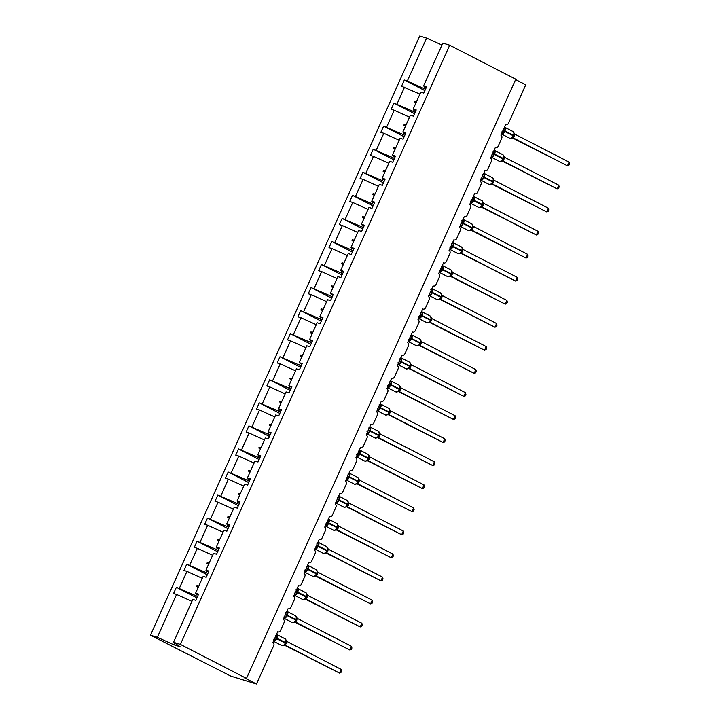 <?xml version="1.0" encoding="UTF-8"?>
<svg xmlns="http://www.w3.org/2000/svg" width="720" height="720" viewBox="0 0 720 720"><rect width="100%" height="100%" fill="white"/><g stroke="black" fill="none" stroke-linecap="round" stroke-linejoin="round"><path stroke-width="1.08" d="M425.493 89.289L407.349 80.973L426.609 38.106L419.742 36L150.453 635.193L230.805 676.107L256.464 684L244.341 677.754L246.483 678.42L515.772 79.218L449.685 45.207L442.818 43.092L423.558 85.959L426.573 86.886L423.783 93.096L420.768 92.169L413.199 109.017L416.214 109.944L413.424 116.145L410.409 115.218L402.831 132.075L405.846 133.002L403.056 139.203L400.041 138.276L392.472 155.133L395.487 156.06L392.697 162.261L389.682 161.334L382.113 178.182L385.128 179.109L382.338 185.319L379.323 184.392L371.745 201.24L374.76 202.167L371.97 208.377L368.955 207.45L361.386 224.298L364.401 225.225L361.611 231.435L358.596 230.508L351.018 247.356L354.042 248.283L351.252 254.493L348.228 253.566L340.659 270.414L343.674 271.341L340.884 277.551L337.869 276.624L330.3 293.472L333.315 294.399L330.525 300.609L327.51 299.682L319.932 316.53L322.947 317.457L320.157 323.667L317.142 322.74L309.573 339.588L312.588 340.515L309.798 346.725L306.783 345.798L299.214 362.646L302.229 363.573L299.439 369.783L296.424 368.856L288.846 385.704L291.861 386.631L289.071 392.841L286.056 391.914L278.487 408.762L281.502 409.689L278.712 415.89L275.697 414.963L268.119 431.82L271.143 432.747L268.353 438.948L265.329 438.021L257.76 454.878L260.775 455.805L257.985 462.006L254.97 461.079L247.401 477.927L250.416 478.854L247.626 485.064L244.611 484.137L237.033 500.985L240.048 501.912L237.258 508.122L234.243 507.195L226.674 524.043L229.689 524.97L226.899 531.18L223.884 530.253L216.315 547.101L219.33 548.028L216.54 554.238L213.525 553.311L205.947 570.159L208.962 571.086L206.172 577.296L203.157 576.369L195.588 593.217L198.603 594.144L195.813 600.354L192.798 599.427L173.529 642.285L180.396 644.4L449.685 45.207M515.61 79.578L525.753 84.807L508.491 123.237A2.439 2.034 -72.9 0 1 505.674 124.515L500.886 135.153A2.439 2.034 107.1 0 1 501.714 138.312L498.123 146.295A2.439 2.034 -72.9 0 1 495.306 147.573L490.527 158.211A2.439 2.034 107.1 0 1 491.346 161.37L487.764 169.353A2.439 2.034 -72.9 0 1 484.947 170.631L480.168 181.269A2.439 2.034 107.1 0 1 480.987 184.428L477.396 192.402A2.439 2.034 -72.9 0 1 474.588 193.689L469.8 204.327A2.439 2.034 107.1 0 1 470.628 207.486L467.037 215.46A2.439 2.034 -72.9 0 1 464.22 216.747L459.441 227.385A2.439 2.034 107.1 0 1 460.26 230.535L456.678 238.518A2.439 2.034 -72.9 0 1 453.861 239.805L449.073 250.443A2.439 2.034 107.1 0 1 449.901 253.593L446.31 261.576A2.439 2.034 -72.9 0 1 443.493 262.863L438.714 273.501A2.439 2.034 107.1 0 1 439.533 276.651L435.951 284.634A2.439 2.034 -72.9 0 1 433.134 285.912L428.355 296.559A2.439 2.034 107.1 0 1 429.174 299.709L425.592 307.692A2.439 2.034 -72.9 0 1 422.775 308.97L417.987 319.617A2.439 2.034 107.1 0 1 418.815 322.767L415.224 330.75A2.439 2.034 -72.9 0 1 412.407 332.028L407.628 342.675A2.439 2.034 107.1 0 1 408.447 345.825L404.865 353.808A2.439 2.034 -72.9 0 1 402.048 355.086L397.269 365.733A2.439 2.034 107.1 0 1 398.088 368.883L394.497 376.866A2.439 2.034 -72.9 0 1 391.689 378.144L386.901 388.791A2.439 2.034 107.1 0 1 387.729 391.941L384.138 399.924A2.439 2.034 -72.9 0 1 381.321 401.202L376.542 411.849A2.439 2.034 107.1 0 1 377.361 414.999L373.779 422.982A2.439 2.034 -72.9 0 1 370.962 424.26L366.174 434.898A2.439 2.034 107.1 0 1 367.002 438.057L363.411 446.04A2.439 2.034 -72.9 0 1 360.594 447.318L355.815 457.956A2.439 2.034 107.1 0 1 356.634 461.115L353.052 469.098A2.439 2.034 -72.9 0 1 350.235 470.376L345.456 481.014A2.439 2.034 107.1 0 1 346.275 484.173L342.693 492.147A2.439 2.034 -72.9 0 1 339.876 493.434L335.088 504.072A2.439 2.034 107.1 0 1 335.916 507.231L332.325 515.205A2.439 2.034 -72.9 0 1 329.508 516.492L324.729 527.13A2.439 2.034 107.1 0 1 325.548 530.289L321.966 538.263A2.439 2.034 -72.9 0 1 319.149 539.55L314.37 550.188A2.439 2.034 107.1 0 1 315.189 553.338L311.598 561.321A2.439 2.034 -72.9 0 1 308.79 562.608L304.002 573.246A2.439 2.034 107.1 0 1 304.83 576.396L301.239 584.379A2.439 2.034 -72.9 0 1 298.422 585.657L293.643 596.304A2.439 2.034 107.1 0 1 294.462 599.454L290.88 607.437A2.439 2.034 -72.9 0 1 288.063 608.715L283.275 619.362A2.439 2.034 107.1 0 1 284.103 622.512L280.512 630.495A2.439 2.034 -72.9 0 1 277.695 631.773L272.916 642.42A2.439 2.034 107.1 0 1 273.735 645.57L256.464 684M197.523 596.547L195.831 595.683L196.632 593.919M196.92 597.888L176.364 587.304L195.831 595.683M198.225 594.99L195.588 593.217M207.882 573.489L206.199 572.625L206.991 570.861M207.279 574.83L186.723 564.246L206.199 572.625M208.584 571.932L205.947 570.159M218.25 550.44L216.558 549.567L217.35 547.803M217.647 551.772L197.082 541.197L216.558 549.567M218.952 548.874L216.315 547.101M228.609 527.382L226.926 526.509L227.718 524.745M228.006 528.714L207.45 518.139L226.926 526.509M229.311 525.816L226.674 524.043M238.968 504.324L237.285 503.451L238.077 501.687M238.365 505.665L217.809 495.081L237.285 503.451M239.67 502.758L237.033 500.985M249.336 481.266L247.644 480.393L248.436 478.629M248.733 482.607L228.168 472.023L247.644 480.393M250.038 479.7L247.401 477.927M259.695 458.208L258.012 457.335L258.804 455.571M259.092 459.549L238.536 448.965L258.012 457.335M260.397 456.642L257.76 454.878M270.054 435.15L268.371 434.286L269.163 432.513M269.46 436.491L248.895 425.907L268.371 434.286M270.765 433.584L268.119 431.82M280.422 412.092L278.73 411.228L279.531 409.455M279.819 413.433L259.263 402.849L278.73 411.228M281.124 410.526L278.487 408.762M290.781 389.034L289.098 388.17L289.89 386.397M290.178 390.375L269.622 379.791L289.098 388.17M291.483 387.468L288.846 385.704M301.149 365.976L299.457 365.112L300.249 363.339M300.546 367.317L279.981 356.733L299.457 365.112M301.851 364.41L299.214 362.646M311.508 342.918L309.825 342.054L310.617 340.29M310.905 344.259L290.349 333.675L309.825 342.054M312.21 341.352L309.573 339.588M321.867 319.86L320.184 318.996L320.976 317.232M321.264 321.201L300.708 310.617L320.184 318.996M322.569 318.303L319.932 316.53M332.235 296.802L330.543 295.938L331.335 294.174M331.632 298.143L311.067 287.559L330.543 295.938M332.937 295.245L330.3 293.472M342.594 273.744L340.911 272.88L341.703 271.116M341.991 275.085L321.435 264.501L340.911 272.88M343.296 272.187L340.659 270.414M352.953 250.695L351.27 249.822L352.062 248.058M352.359 252.027L331.794 241.452L351.27 249.822M353.664 249.129L351.018 247.356M363.321 227.637L361.629 226.764L362.43 225M362.718 228.969L342.162 218.394L361.629 226.764M364.023 226.071L361.386 224.298M373.68 204.579L371.997 203.706L372.789 201.942M373.077 205.92L352.521 195.336L371.997 203.706M374.382 203.013L371.745 201.24M384.048 181.521L382.356 180.648L383.148 178.884M383.445 182.862L362.88 172.278L382.356 180.648M384.75 179.955L382.113 178.182M394.407 158.463L392.724 157.59L393.516 155.826M393.804 159.804L373.248 149.22L392.724 157.59M395.109 156.897L392.472 155.133M404.766 135.405L403.083 134.532L403.875 132.768M404.163 136.746L383.607 126.162L403.083 134.532M405.468 133.839L402.831 132.075M415.134 112.347L413.442 111.483L414.234 109.71M414.531 113.688L393.966 103.104L413.442 111.483M415.836 110.781L413.199 109.017M407.349 80.973L404.334 80.046L401.544 86.256L419.886 94.122M424.89 90.63L404.334 80.046M426.195 87.723L423.558 85.959M150.453 635.193L157.32 637.308L176.589 594.441L173.574 593.514L176.364 587.304M176.589 594.441L191.916 601.38M179.379 588.231L186.948 571.383L183.933 570.456L186.723 564.246M186.948 571.383L202.284 578.322M189.738 565.173L197.307 548.325L194.292 547.398L197.082 541.197M197.307 548.325L212.643 555.264M200.097 542.124L207.675 525.267L204.66 524.34L207.45 518.139M207.675 525.267L223.002 532.206M210.465 519.066L218.034 502.209L215.019 501.282L217.809 495.081M218.034 502.209L233.37 509.148M220.824 496.008L228.393 479.16L225.378 478.233L228.168 472.023M228.393 479.16L243.729 486.09M231.183 472.95L238.761 456.102L235.746 455.175L238.536 448.965M238.761 456.102L254.088 463.041M241.551 449.892L249.12 433.044L246.105 432.117L248.895 425.907M249.12 433.044L264.456 439.983M251.91 426.834L259.488 409.986L256.473 409.059L259.263 402.849M259.488 409.986L274.815 416.925M262.278 403.776L269.847 386.928L266.832 386.001L269.622 379.791M269.847 386.928L285.183 393.867M272.637 380.718L280.206 363.87L277.191 362.943L279.981 356.733M280.206 363.87L295.542 370.809M282.996 357.66L290.574 340.812L287.559 339.885L290.349 333.675M290.574 340.812L305.901 347.751M293.364 334.602L300.933 317.754L297.918 316.827L300.708 310.617M300.933 317.754L316.269 324.693M303.723 311.544L311.292 294.696L308.277 293.769L311.067 287.559M311.292 294.696L326.628 301.635M314.082 288.486L321.66 271.638L318.645 270.711L321.435 264.501M321.66 271.638L336.987 278.577M324.45 265.428L332.019 248.58L329.004 247.653L331.794 241.452M332.019 248.58L347.355 255.519M334.809 242.379L342.387 225.522L339.372 224.595L342.162 218.394M342.387 225.522L357.714 232.461M345.177 219.321L352.746 202.464L349.731 201.537L352.521 195.336M352.746 202.464L368.082 209.403M355.536 196.263L363.105 179.406L360.09 178.479L362.88 172.278M363.105 179.406L378.441 186.345M365.895 173.205L373.473 156.357L370.458 155.43L373.248 149.22M373.473 156.357L388.8 163.296M376.263 150.147L383.832 133.299L380.817 132.372L383.607 126.162M383.832 133.299L399.168 140.238M386.622 127.089L394.191 110.241L391.176 109.314L393.966 103.104M394.191 110.241L409.527 117.18M396.981 104.031L404.559 87.183M198.81 586.053L196.938 585.603L196.605 586.341L198.18 587.439M209.169 562.995L207.297 562.545L206.964 563.283L208.548 564.39M219.528 539.937L217.665 539.487L217.332 540.225L218.907 541.332M229.896 516.879L228.024 516.429L227.691 517.167L229.266 518.274M240.255 493.821L238.383 493.371L238.05 494.109L239.634 495.216M250.614 470.763L248.751 470.313L248.418 471.051L249.993 472.158M260.982 447.705L259.11 447.255L258.777 447.993L260.352 449.1M271.341 424.656L269.478 424.197L269.145 424.935L270.72 426.042M281.709 401.598L279.837 401.139L279.504 401.877L281.079 402.984M292.068 378.54L290.196 378.081L289.863 378.819L291.447 379.926M302.427 355.482L300.564 355.023L300.231 355.761L301.806 356.868M312.795 332.424L310.923 331.965L310.59 332.703L312.165 333.81M323.154 309.366L321.282 308.907L320.949 309.654L322.533 310.752M333.513 286.308L331.65 285.858L331.317 286.596L332.892 287.694M343.881 263.25L342.009 262.8L341.676 263.538L343.251 264.636M354.24 240.192L352.377 239.742L352.044 240.48L353.619 241.587M364.608 217.134L362.736 216.684L362.403 217.422L363.978 218.529M374.967 194.076L373.095 193.626L372.762 194.364L374.346 195.471M385.326 171.018L383.463 170.568L383.13 171.306L384.705 172.413M395.694 147.96L393.822 147.51L393.489 148.248L395.064 149.355M406.053 124.911L404.181 124.452L403.848 125.19L405.432 126.297M416.412 101.853L414.549 101.394L414.216 102.132L415.791 103.239M423.81 88.425L424.602 86.652M426.609 38.106L441.945 45.045M157.32 637.308L173.781 644.751L180.108 646.704L173.529 642.285M180.396 644.4L246.483 678.42M173.781 644.751L174.573 642.987M415.899 103.005L414.216 102.132M416.232 102.258L414.549 101.394M405.54 126.054L403.848 125.19M405.873 125.316L404.181 124.452M395.172 149.112L393.489 148.248M395.505 148.374L393.822 147.51M384.813 172.17L383.13 171.306M385.146 171.432L383.463 170.568M374.445 195.228L372.762 194.364M374.778 194.49L373.095 193.626M364.086 218.286L362.403 217.422M364.419 217.548L362.736 216.684M353.727 241.344L352.044 240.48M354.06 240.606L352.377 239.742M343.359 264.402L341.676 263.538M343.692 263.664L342.009 262.8M333 287.46L331.317 286.596M333.333 286.722L331.65 285.858M322.641 310.518L320.949 309.654M322.974 309.78L321.282 308.907M312.273 333.576L310.59 332.703M312.606 332.838L310.923 331.965M301.914 356.634L300.231 355.761M302.247 355.896L300.564 355.023M291.546 379.692L289.863 378.819M291.879 378.954L290.196 378.081M281.187 402.75L279.504 401.877M281.52 402.003L279.837 401.139M270.828 425.799L269.145 424.935M271.161 425.061L269.478 424.197M260.46 448.857L258.777 447.993M260.793 448.119L259.11 447.255M250.101 471.915L248.418 471.051M250.434 471.177L248.751 470.313M239.742 494.973L238.05 494.109M240.075 494.235L238.383 493.371M229.374 518.031L227.691 517.167M229.707 517.293L228.024 516.429M219.015 541.089L217.332 540.225M219.348 540.351L217.665 539.487M208.647 564.147L206.964 563.283M208.98 563.409L207.297 562.545M198.288 587.205L196.605 586.341M198.621 586.467L196.938 585.603M503.982 128.268A1.791 1.134 110.4 0 0 504.54 127.881L505.323 128.565L503.181 133.326L502.11 133.281A1.791 1.134 110.4 0 0 502.065 132.543M511.623 138.177L512.955 137.016L513.459 135.306A3.492 1.899 -62.8 0 0 513.225 131.634A3.492 1.899 -62.8 0 0 513.054 131.562M569.106 162.108L569.547 163.836L568.881 165.312L567.45 165.807L569.106 162.108L514.989 134.253L513.324 137.952L567.45 165.807L512.316 137.871M512.892 137.826L512.883 137.826A1.791 1.719 97.9 0 1 513.369 137.97L512.739 137.817M514.179 134.172L513.225 131.634L504.738 127.269A3.492 1.899 117.2 0 1 504.972 130.941L504.774 131.382A3.492 1.899 117.2 0 1 501.507 133.992A3.492 1.899 117.2 0 1 501.426 133.965L509.823 138.294A3.492 1.899 -62.8 0 0 509.994 138.366A3.492 1.899 -62.8 0 0 513.261 135.756L514.179 134.172M503.181 133.326L501.705 131.967M503.37 128.268L505.323 128.565M511.902 137.817L513.324 137.952M514.053 133.056L514.989 134.253M493.623 151.326A1.791 1.134 110.4 0 0 494.181 150.939L494.964 151.623L492.822 156.384L491.751 156.339A1.791 1.134 110.4 0 0 491.697 155.601M501.255 161.235L503.208 159.012L503.874 159.471L503.019 161.037L502.38 160.875M503.019 161.037L557.082 188.865L501.957 160.929M558.747 185.166L559.179 186.894L558.513 188.37L557.082 188.865L558.747 185.166L504.621 157.311L503.874 159.471M503.208 159.003L503.685 155.826L503.964 156.501L502.857 154.692A3.492 1.899 -62.8 0 0 502.686 154.62M492.822 156.384L491.346 155.025M493.011 151.326L494.964 151.623M501.543 160.875L502.965 161.01M503.685 156.114L504.621 157.311M483.264 174.384A1.791 1.134 110.4 0 0 483.813 173.997L484.596 174.681L482.454 179.442L481.392 179.397A1.791 1.134 110.4 0 0 481.338 178.659M490.896 184.293L492.228 183.132L492.732 181.422A3.492 1.899 -62.8 0 0 492.498 177.75A3.492 1.899 -62.8 0 0 492.327 177.678M548.379 208.224L548.82 209.952L548.154 211.428L546.723 211.923L548.379 208.224L494.262 180.369L492.597 184.059L546.723 211.923L491.598 183.987M492.084 183.933A1.791 1.719 97.9 0 1 492.165 183.942L492.165 183.942A1.791 1.719 97.9 0 1 492.651 184.086L492.012 183.933M492.246 183.105L493.452 180.288L493.326 178.884L493.605 179.559L492.498 177.75L484.011 173.385A3.492 1.899 117.2 0 1 484.245 177.057L484.047 177.498A3.492 1.899 117.2 0 1 480.78 180.108A3.492 1.899 117.2 0 1 480.699 180.081L489.096 184.41A3.492 1.899 -62.8 0 0 489.267 184.482A3.492 1.899 -62.8 0 0 492.534 181.863L493.515 182.529M482.454 179.442L480.987 178.083M482.643 174.384L484.596 174.681M491.184 183.933L492.597 184.059M493.326 179.172L494.262 180.369M472.896 197.442A1.791 1.134 110.4 0 0 473.454 197.055L474.237 197.73L472.095 202.5L471.024 202.455A1.791 1.134 110.4 0 0 470.979 201.717M480.528 207.351L481.869 206.181L482.373 204.48A3.492 1.899 -62.8 0 0 482.13 200.808A3.492 1.899 -62.8 0 0 481.959 200.736M538.02 231.282L538.452 233.01L537.795 234.486L536.364 234.981L538.02 231.282L483.903 203.427L482.238 207.117L536.364 234.981L481.23 207.045M482.292 207.144L481.653 206.991M482.688 204.687L483.237 202.617L482.13 200.808L473.643 196.443A3.492 1.899 117.2 0 1 473.886 200.115L473.688 200.556A3.492 1.899 117.2 0 1 470.421 203.166A3.492 1.899 117.2 0 1 470.34 203.139L478.737 207.468A3.492 1.899 -62.8 0 0 478.908 207.54A3.492 1.899 -62.8 0 0 482.175 204.921L483.345 205.146M472.095 202.5L470.619 201.141M472.284 197.442L474.237 197.73M480.816 206.991L482.238 207.117M482.958 202.23L483.903 203.427M462.537 220.5A1.791 1.134 110.4 0 0 463.095 220.113L463.878 220.788L461.736 225.558L460.665 225.513A1.791 1.134 110.4 0 0 460.611 224.775M470.169 230.4L472.113 228.186L472.788 228.645L471.933 230.202L471.294 230.049M471.447 230.058L471.438 230.058A1.791 1.719 97.9 0 1 471.924 230.202L525.996 258.039L470.871 230.103M527.661 254.34L528.093 256.068L527.427 257.544L525.996 258.039L527.661 254.34L473.535 226.476L472.788 228.645M471.357 230.049A1.791 1.719 97.9 0 1 471.438 230.058L468.369 230.526A3.492 1.899 -62.8 0 0 468.549 230.598A3.492 1.899 -62.8 0 0 471.816 227.979L472.725 226.404L472.599 225L472.878 225.666L471.771 223.866A3.492 1.899 -62.8 0 0 471.6 223.794M461.736 225.558L460.26 224.199M461.916 220.5L463.878 220.788M470.457 230.049L471.879 230.175M472.599 225.279L473.535 226.476M452.178 243.549A1.791 1.134 110.4 0 0 452.727 243.162L453.51 243.846L451.368 248.616L450.306 248.571A1.791 1.134 110.4 0 0 450.252 247.833M459.81 253.458L461.142 252.306L461.646 250.596A3.492 1.899 -62.8 0 0 461.412 246.924A3.492 1.899 -62.8 0 0 461.241 246.852M517.293 277.398L517.734 279.117L517.068 280.593L515.637 281.097L517.293 277.398L463.176 249.534L461.511 253.233L515.637 281.097L460.503 253.161M460.998 253.107A1.791 1.719 97.9 0 1 461.079 253.116L461.079 253.116A1.791 1.719 97.9 0 1 461.556 253.26L460.926 253.107M461.16 252.279L462.366 249.462L462.231 248.058L462.51 248.724L461.412 246.924L452.925 242.55A3.492 1.899 117.2 0 1 453.159 246.231L452.961 246.672A3.492 1.899 117.2 0 1 449.694 249.282A3.492 1.899 117.2 0 1 449.613 249.255L458.01 253.584A3.492 1.899 -62.8 0 0 458.181 253.647A3.492 1.899 -62.8 0 0 461.448 251.037L462.429 251.703M451.368 248.616L449.892 247.257M451.557 243.558L453.51 243.846M460.098 253.107L461.511 253.233M462.24 248.337L463.176 249.534M441.81 266.607A1.791 1.134 110.4 0 0 442.368 266.22L443.151 266.904L441.009 271.674L439.938 271.629A1.791 1.134 110.4 0 0 439.884 270.891M449.442 276.516L450.783 275.355L451.287 273.654A3.492 1.899 -62.8 0 0 451.044 269.982A3.492 1.899 -62.8 0 0 450.873 269.91M506.934 300.456L507.366 302.175L506.709 303.651L505.269 304.146L506.934 300.456L452.817 272.592L451.152 276.291L505.269 304.146L450.144 276.219M450.639 276.165A1.791 1.719 97.9 0 1 450.711 276.174L450.711 276.174A1.791 1.719 97.9 0 1 451.197 276.318L450.567 276.165M451.998 272.52L451.044 269.982L442.557 265.608A3.492 1.899 117.2 0 1 442.8 269.28L442.602 269.73A3.492 1.899 117.2 0 1 439.335 272.34A3.492 1.899 117.2 0 1 439.254 272.313L447.651 276.642A3.492 1.899 -62.8 0 0 447.822 276.705A3.492 1.899 -62.8 0 0 451.089 274.095L450.792 275.337M441.009 271.674L439.533 270.315M441.198 266.616L443.151 266.904M449.73 276.165L451.152 276.291M451.872 271.395L452.817 272.592M431.451 289.665A1.791 1.134 110.4 0 0 432.009 289.278L432.783 289.962L430.641 294.732L429.579 294.687A1.791 1.134 110.4 0 0 429.525 293.949M439.083 299.574L440.415 298.422L440.928 296.712A3.492 1.899 -62.8 0 0 440.685 293.04A3.492 1.899 -62.8 0 0 440.514 292.968M496.575 323.514L497.007 325.233L496.341 326.709L494.91 327.204L496.575 323.514L442.449 295.65L440.793 299.349L494.91 327.204L439.785 299.277M440.847 299.376L440.199 299.223M441.639 295.578L440.685 293.04L432.198 288.666A3.492 1.899 117.2 0 1 432.441 292.338L432.234 292.788A3.492 1.899 117.2 0 1 428.967 295.398A3.492 1.899 117.2 0 1 428.886 295.371L437.283 299.7A3.492 1.899 -62.8 0 0 437.454 299.763A3.492 1.899 -62.8 0 0 440.721 297.153L441.639 295.569M430.641 294.732L429.174 293.373M430.83 289.674L432.783 289.962M439.371 299.223L440.793 299.349M441.513 294.453L442.449 295.65M421.083 312.723A1.791 1.134 110.4 0 0 421.641 312.336L422.424 313.02L420.282 317.79L419.211 317.745A1.791 1.134 110.4 0 0 419.166 317.007M428.724 322.632L430.056 321.471L430.56 319.77A3.492 1.899 -62.8 0 0 430.326 316.098A3.492 1.899 -62.8 0 0 430.155 316.026M486.207 346.572L486.648 348.291L485.982 349.767L484.551 350.262L486.207 346.572L432.09 318.708L430.425 322.407L484.551 350.262L429.417 322.326M429.912 322.281A1.791 1.719 97.9 0 1 429.984 322.29L429.984 322.29A1.791 1.719 97.9 0 1 430.47 322.434L429.84 322.281M431.28 318.636L430.326 316.098L421.839 311.724A3.492 1.899 117.2 0 1 422.073 315.396L421.875 315.846A3.492 1.899 117.2 0 1 418.608 318.456A3.492 1.899 117.2 0 1 418.527 318.429L426.924 322.758A3.492 1.899 -62.8 0 0 427.095 322.821A3.492 1.899 -62.8 0 0 430.362 320.211L431.28 318.627M420.282 317.79L418.806 316.422M420.471 312.732L422.424 313.02M429.003 322.281L430.425 322.407M431.154 317.511L432.09 318.708M410.724 335.781A1.791 1.134 110.4 0 0 411.282 335.394L412.065 336.078L409.923 340.848L408.852 340.794A1.791 1.134 110.4 0 0 408.798 340.065M418.356 345.69L420.309 343.476L420.975 343.926L420.12 345.492L419.481 345.339M419.544 345.339A1.791 1.719 97.9 0 1 419.625 345.348L419.625 345.348A1.791 1.719 97.9 0 1 420.111 345.492L474.183 373.32L419.058 345.384M475.848 369.63L476.28 371.349L475.614 372.825L474.183 373.32L475.848 369.63L421.722 341.766L420.975 343.926M420.309 343.458L420.786 340.29L421.065 340.956L419.958 339.156A3.492 1.899 -62.8 0 0 419.787 339.084M409.923 340.848L408.447 339.48M410.112 335.79L412.065 336.078M418.644 345.339L420.066 345.465M420.786 340.569L421.722 341.766M400.365 358.839A1.791 1.134 110.4 0 0 400.914 358.452L401.697 359.136L399.555 363.906L398.493 363.852A1.791 1.134 110.4 0 0 398.439 363.123M407.997 368.748L409.329 367.596L409.833 365.886A3.492 1.899 -62.8 0 0 409.599 362.205A3.492 1.899 -62.8 0 0 409.428 362.142M465.48 392.688L465.921 394.407L465.255 395.883L463.824 396.378L465.48 392.688L411.363 364.824L409.698 368.523L463.824 396.378L408.699 368.442M409.185 368.397A1.791 1.719 97.9 0 1 409.266 368.406L409.266 368.406A1.791 1.719 97.9 0 1 409.752 368.55L409.113 368.388M410.553 364.752L409.599 362.205L401.112 357.84A3.492 1.899 117.2 0 1 401.346 361.512L401.148 361.953A3.492 1.899 117.2 0 1 397.881 364.572A3.492 1.899 117.2 0 1 397.8 364.536L406.197 368.865A3.492 1.899 -62.8 0 0 406.368 368.937A3.492 1.899 -62.8 0 0 409.635 366.327L410.553 364.743M399.555 363.906L398.088 362.538M399.744 358.848L401.697 359.136M408.285 368.397L409.698 368.523M410.427 363.627L411.363 364.824M389.997 381.897A1.791 1.134 110.4 0 0 390.555 381.51L391.338 382.194L389.196 386.964L388.125 386.91A1.791 1.134 110.4 0 0 388.08 386.181M397.629 391.806L398.97 390.645L399.474 388.944A3.492 1.899 -62.8 0 0 399.24 385.263A3.492 1.899 -62.8 0 0 399.06 385.2M455.121 415.746L455.553 417.465L454.896 418.941L453.465 419.436L455.121 415.746L401.004 387.882L399.339 391.581L453.465 419.436L398.331 391.5M398.907 391.464L398.898 391.455A1.791 1.719 97.9 0 1 399.384 391.608L398.754 391.446M400.194 387.801L399.24 385.263L390.744 380.898A3.492 1.899 117.2 0 1 390.987 384.57L390.789 385.011A3.492 1.899 117.2 0 1 387.522 387.63A3.492 1.899 117.2 0 1 387.441 387.594L395.838 391.923A3.492 1.899 -62.8 0 0 396.009 391.995A3.492 1.899 -62.8 0 0 399.276 389.385L400.194 387.801M389.196 386.964L387.72 385.596M389.385 381.897L391.338 382.194M397.917 391.455L399.339 391.581M400.059 386.685L401.004 387.882M379.638 404.955A1.791 1.134 110.4 0 0 380.196 404.568L380.979 405.252L378.837 410.022L377.766 409.968A1.791 1.134 110.4 0 0 377.712 409.23M387.27 414.864L388.602 413.712L389.115 411.993A3.492 1.899 -62.8 0 0 388.872 408.321A3.492 1.899 -62.8 0 0 388.701 408.258M444.762 438.795L445.194 440.523L444.528 441.999L443.097 442.494L444.762 438.795L390.636 410.94L388.98 414.639L443.097 442.494L387.972 414.558M388.548 414.522L388.539 414.513A1.791 1.719 97.9 0 1 389.025 414.666L388.395 414.504M388.602 413.712L389.826 410.859L389.7 409.464L389.979 410.13L388.872 408.321L380.385 403.956A3.492 1.899 117.2 0 1 380.628 407.628L380.43 408.069A3.492 1.899 117.2 0 1 377.154 410.688A3.492 1.899 117.2 0 1 377.073 410.652L385.47 414.981A3.492 1.899 -62.8 0 0 385.65 415.053A3.492 1.899 -62.8 0 0 388.917 412.443L389.889 413.1M378.837 410.022L377.361 408.654M379.017 404.955L380.979 405.252M387.558 414.513L388.98 414.639M389.7 409.743L390.636 410.94M369.279 428.013A1.791 1.134 110.4 0 0 369.828 427.626L370.611 428.31L368.469 433.071L367.407 433.026A1.791 1.134 110.4 0 0 367.353 432.288M376.911 437.922L378.243 436.761L378.747 435.051A3.492 1.899 -62.8 0 0 378.513 431.379A3.492 1.899 -62.8 0 0 378.342 431.307M434.394 461.853L434.835 463.581L434.169 465.057L432.738 465.552L434.394 461.853L380.277 433.998L378.612 437.697L432.738 465.552L377.604 437.616M378.099 437.562A1.791 1.719 97.9 0 1 378.18 437.571L378.18 437.571A1.791 1.719 97.9 0 1 378.657 437.715L378.027 437.562M379.467 433.917L378.513 431.379L370.026 427.014A3.492 1.899 117.2 0 1 370.26 430.686L370.062 431.127A3.492 1.899 117.2 0 1 366.795 433.737A3.492 1.899 117.2 0 1 366.714 433.71L375.111 438.039A3.492 1.899 -62.8 0 0 375.282 438.111A3.492 1.899 -62.8 0 0 378.549 435.501L379.467 433.917M368.469 433.071L366.993 431.712M368.658 428.013L370.611 428.31M377.199 437.562L378.612 437.697M379.341 432.801L380.277 433.998M358.911 451.071A1.791 1.134 110.4 0 0 359.469 450.684L360.252 451.368L358.11 456.129L357.039 456.084A1.791 1.134 110.4 0 0 356.985 455.346M366.543 460.98L367.884 459.819L368.388 458.109A3.492 1.899 -62.8 0 0 368.145 454.437A3.492 1.899 -62.8 0 0 367.974 454.365M424.035 484.911L424.467 486.639L423.81 488.115L422.37 488.61L424.035 484.911L369.918 457.056L368.253 460.755L422.37 488.61L367.245 460.674M368.307 460.782L367.668 460.62M368.496 458.748L368.973 455.571L369.252 456.246L368.145 454.437L359.658 450.072A3.492 1.899 117.2 0 1 359.901 453.744L359.703 454.185A3.492 1.899 117.2 0 1 356.436 456.795A3.492 1.899 117.2 0 1 356.355 456.768M358.11 456.129L356.634 454.77M358.299 451.071L360.252 451.368M366.831 460.62L368.253 460.755M368.973 455.859L369.918 457.056M348.552 474.129A1.791 1.134 110.4 0 0 349.11 473.742L349.884 474.426L347.742 479.187L346.68 479.142A1.791 1.134 110.4 0 0 346.626 478.404M356.184 484.038L358.128 481.815L358.803 482.274L357.948 483.831L357.3 483.678M357.462 483.687L357.453 483.687A1.791 1.719 97.9 0 1 357.939 483.831L412.011 511.668L356.886 483.732M413.676 507.969L414.108 509.697L413.442 511.173L412.011 511.668L413.676 507.969L359.55 480.114L358.803 482.274M357.372 483.678A1.791 1.719 97.9 0 1 357.453 483.687L354.384 484.155A3.492 1.899 -62.8 0 0 354.555 484.227A3.492 1.899 -62.8 0 0 357.822 481.608L358.74 480.033L358.614 478.629L358.893 479.304L357.786 477.495A3.492 1.899 -62.8 0 0 357.615 477.423M347.742 479.187L346.275 477.828M347.931 474.129L349.884 474.426M356.472 483.678L357.894 483.813M358.614 478.917L359.55 480.114M338.184 497.187A1.791 1.134 110.4 0 0 338.742 496.8L339.525 497.484L337.383 502.245L336.312 502.2A1.791 1.134 110.4 0 0 336.267 501.462M345.825 507.096L347.157 505.926L347.661 504.225A3.492 1.899 -62.8 0 0 347.427 500.553A3.492 1.899 -62.8 0 0 347.256 500.481M403.308 531.027L403.749 532.755L403.083 534.231L401.652 534.726L403.308 531.027L349.191 503.172L347.526 506.862L401.652 534.726L346.518 506.79M347.013 506.736A1.791 1.719 97.9 0 1 347.085 506.745L347.085 506.745A1.791 1.719 97.9 0 1 347.571 506.889L346.941 506.736M348.381 503.091L347.427 500.553L338.94 496.188A3.492 1.899 117.2 0 1 339.174 499.86L338.976 500.301A3.492 1.899 117.2 0 1 335.709 502.911A3.492 1.899 117.2 0 1 335.628 502.884L344.025 507.213A3.492 1.899 -62.8 0 0 344.196 507.285A3.492 1.899 -62.8 0 0 347.463 504.666L348.381 503.091M337.383 502.245L335.907 500.886M337.572 497.187L339.525 497.484M346.104 506.736L347.526 506.862M348.255 501.975L349.191 503.172M327.825 520.245A1.791 1.134 110.4 0 0 328.383 519.858L329.166 520.533L327.024 525.303L325.953 525.258A1.791 1.134 110.4 0 0 325.899 524.52M335.457 530.154L336.798 528.984L337.302 527.283A3.492 1.899 -62.8 0 0 337.059 523.611A3.492 1.899 -62.8 0 0 336.888 523.539M392.949 554.085L393.381 555.813L392.715 557.289L391.284 557.784L392.949 554.085L338.832 526.23L337.167 529.92L391.284 557.784L336.159 529.848M336.645 529.794A1.791 1.719 97.9 0 1 336.726 529.803L336.726 529.803A1.791 1.719 97.9 0 1 337.212 529.947L336.582 529.794M338.013 526.149L337.059 523.611L328.572 519.237A3.492 1.899 117.2 0 1 328.815 522.918L328.617 523.359A3.492 1.899 117.2 0 1 325.35 525.969A3.492 1.899 117.2 0 1 325.26 525.942L333.666 530.271A3.492 1.899 -62.8 0 0 333.837 530.343A3.492 1.899 -62.8 0 0 337.104 527.724L338.013 526.149M327.024 525.303L325.548 523.944M327.213 520.245L329.166 520.533M335.745 529.794L337.167 529.92M337.887 525.024L338.832 526.23M317.466 543.294A1.791 1.134 110.4 0 0 318.015 542.907L318.798 543.591L316.656 548.361L315.594 548.316A1.791 1.134 110.4 0 0 315.54 547.578M325.098 553.203L326.43 552.051L326.934 550.341A3.492 1.899 -62.8 0 0 326.7 546.669A3.492 1.899 -62.8 0 0 326.529 546.597M382.581 577.143L383.022 578.862L382.356 580.347L380.925 580.842L382.581 577.143L328.464 549.279L326.799 552.978L380.925 580.842L325.8 552.906M326.862 553.005L326.214 552.852M327.654 549.207L326.7 546.669L318.213 542.295A3.492 1.899 117.2 0 1 318.447 545.976L318.249 546.417A3.492 1.899 117.2 0 1 314.982 549.027A3.492 1.899 117.2 0 1 314.901 549L323.298 553.329A3.492 1.899 -62.8 0 0 323.469 553.401A3.492 1.899 -62.8 0 0 326.736 550.782L327.654 549.207M316.656 548.361L315.189 547.002M316.845 543.303L318.798 543.591M325.386 552.852L326.799 552.978M327.528 548.082L328.464 549.279M307.098 566.352A1.791 1.134 110.4 0 0 307.656 565.965L308.439 566.649L306.297 571.419L305.226 571.374A1.791 1.134 110.4 0 0 305.181 570.636M314.73 576.261L316.683 574.047L317.349 574.506L316.494 576.063L315.855 575.91M315.927 575.91A1.791 1.719 97.9 0 1 315.999 575.919L315.999 575.919A1.791 1.719 97.9 0 1 316.485 576.063L370.566 603.891L315.432 575.964M372.222 600.201L372.654 601.92L371.997 603.396L370.566 603.891L372.222 600.201L318.105 572.337L317.349 574.506M316.692 574.029L317.16 570.861L317.439 571.527L316.341 569.727A3.492 1.899 -62.8 0 0 316.161 569.655M306.297 571.419L304.821 570.06M306.486 566.361L308.439 566.649M315.018 575.91L316.44 576.036M317.16 571.14L318.105 572.337M296.739 589.41A1.791 1.134 110.4 0 0 297.297 589.023L298.08 589.707L295.938 594.477L294.867 594.432A1.791 1.134 110.4 0 0 294.813 593.694M304.371 599.319L305.703 598.167L306.216 596.457A3.492 1.899 -62.8 0 0 305.973 592.785A3.492 1.899 -62.8 0 0 305.802 592.713M361.863 623.259L362.295 624.978L361.629 626.454L360.198 626.949L361.863 623.259L307.737 595.395L306.081 599.094L360.198 626.949L305.073 599.022M305.559 598.968A1.791 1.719 97.9 0 1 305.64 598.977L305.64 598.977A1.791 1.719 97.9 0 1 306.126 599.121L305.496 598.968M305.703 598.167L306.927 595.314L306.801 593.919L307.08 594.585L305.973 592.785L297.486 588.411A3.492 1.899 117.2 0 1 297.729 592.083L297.531 592.533A3.492 1.899 117.2 0 1 294.255 595.143A3.492 1.899 117.2 0 1 294.174 595.116L302.571 599.445A3.492 1.899 -62.8 0 0 302.751 599.508A3.492 1.899 -62.8 0 0 306.018 596.898L306.99 597.564M295.938 594.477L294.462 593.118M296.118 589.419L298.08 589.707M304.659 598.968L306.081 599.094M306.801 594.198L307.737 595.395M286.38 612.468A1.791 1.134 110.4 0 0 286.929 612.081L287.712 612.765L285.57 617.535L284.508 617.49A1.791 1.134 110.4 0 0 284.454 616.752M294.012 622.377L295.344 621.225L295.848 619.515A3.492 1.899 -62.8 0 0 295.614 615.843A3.492 1.899 -62.8 0 0 295.443 615.771M351.495 646.317L351.936 648.036L351.27 649.512L349.839 650.007L351.495 646.317L297.378 618.453L295.713 622.152L349.839 650.007L294.705 622.08M295.767 622.179L295.128 622.026M296.568 618.381L295.614 615.843L287.127 611.469A3.492 1.899 117.2 0 1 287.361 615.141L287.163 615.591A3.492 1.899 117.2 0 1 283.896 618.201A3.492 1.899 117.2 0 1 283.815 618.174L292.212 622.503A3.492 1.899 -62.8 0 0 292.383 622.566A3.492 1.899 -62.8 0 0 295.65 619.956L296.568 618.372M285.57 617.535L284.094 616.176M285.759 612.477L287.712 612.765M294.3 622.026L295.713 622.152M296.442 617.256L297.378 618.453M276.012 635.526A1.791 1.134 110.4 0 0 276.57 635.139L277.353 635.823L275.211 640.593L274.14 640.539A1.791 1.134 110.4 0 0 274.086 639.81M283.644 645.435L284.985 644.274L285.489 642.573A3.492 1.899 -62.8 0 0 285.246 638.901A3.492 1.899 -62.8 0 0 285.075 638.829M341.136 669.375L341.568 671.094L340.911 672.57L339.471 673.065L341.136 669.375L287.019 641.511L285.354 645.21L339.471 673.065L284.346 645.129M284.922 645.093L284.913 645.093A1.791 1.719 97.9 0 1 285.399 645.237L284.769 645.084M285.597 643.203L286.074 640.035L286.353 640.701L285.246 638.901L276.759 634.527A3.492 1.899 117.2 0 1 277.002 638.199L276.804 638.64A3.492 1.899 117.2 0 1 273.537 641.259A3.492 1.899 117.2 0 1 273.456 641.232L281.853 645.552A3.492 1.899 -62.8 0 0 282.024 645.624A3.492 1.899 -62.8 0 0 285.291 643.014L284.994 644.256M275.211 640.593L273.735 639.225M275.4 635.535L277.353 635.823M283.932 645.084L285.354 645.21M286.074 640.314L287.019 641.511M502.947 130.581L513.261 135.756L513.459 135.306L503.145 130.14M509.823 138.294L512.883 137.826A1.791 1.719 97.9 0 0 512.811 137.817M513.549 135.972L514.233 136.413M513.756 135.558L514.44 135.972M492.579 153.639L494.415 154.44A3.492 1.899 117.2 0 1 491.148 157.05A3.492 1.899 117.2 0 1 491.058 157.023M503.01 161.028A1.791 1.719 97.9 0 0 502.524 160.884L499.464 161.352A3.492 1.899 -62.8 0 0 499.635 161.424A3.492 1.899 -62.8 0 0 502.902 158.814L503.208 159.012M502.596 160.074L503.1 158.364A3.492 1.899 -62.8 0 0 502.857 154.692L494.37 150.327A3.492 1.899 117.2 0 1 494.613 153.999L494.415 154.44L502.902 158.814L503.1 158.364L492.786 153.198M503.397 158.616L504.072 159.03M482.22 176.697L492.534 181.863L492.732 181.422L482.418 176.256M493.029 181.665L493.713 182.088M471.861 199.755L482.175 204.921L482.373 204.48L472.059 199.314M482.283 207.144A1.791 1.719 97.9 0 0 481.797 207L481.797 207A1.791 1.719 97.9 0 0 481.725 206.991M482.463 205.146L483.147 205.587M461.493 222.813L463.329 223.614A3.492 1.899 117.2 0 1 460.053 226.224A3.492 1.899 117.2 0 1 459.972 226.197L468.369 230.526M471.501 229.239L472.113 228.186M472.122 228.186L472.014 227.538A3.492 1.899 -62.8 0 0 471.771 223.866L463.284 219.492A3.492 1.899 117.2 0 1 463.527 223.173L463.329 223.614L471.816 227.979L472.014 227.538L461.691 222.363M472.302 227.781L472.986 228.204M451.134 245.871L461.448 251.037L461.646 250.596L451.332 245.421M461.943 250.839L462.627 251.253M440.775 268.929L451.089 274.095L451.287 273.654L440.973 268.479M451.395 274.284L452.007 272.511M451.368 274.311L452.061 274.761M451.584 273.897L452.259 274.311M430.407 291.987L440.721 297.153L440.928 296.712L430.605 291.537M440.838 299.376A1.791 1.719 97.9 0 0 440.352 299.232L440.352 299.232A1.791 1.719 97.9 0 0 440.271 299.223M441.009 297.369L441.702 297.819M441.216 296.955L441.9 297.369M420.048 315.036L430.362 320.211L430.56 319.77L420.246 314.595M430.65 320.427L431.334 320.868M430.857 320.013L431.541 320.427M409.68 338.094L411.516 338.895A3.492 1.899 117.2 0 1 408.249 341.514A3.492 1.899 117.2 0 1 408.159 341.478M419.625 345.348L416.565 345.807A3.492 1.899 -62.8 0 0 416.736 345.879A3.492 1.899 -62.8 0 0 420.003 343.269L420.201 342.828A3.492 1.899 -62.8 0 0 419.958 339.156L411.471 334.782A3.492 1.899 117.2 0 1 411.714 338.454L411.516 338.895L420.003 343.269L420.201 342.828L409.887 337.653M420.498 343.071L421.173 343.485M399.321 361.152L409.635 366.327L409.833 365.886L399.519 360.711M409.923 366.543L410.616 366.984M410.13 366.129L410.814 366.543M388.962 384.21L399.276 389.385L399.474 388.944L389.16 383.769M395.838 391.923L398.898 391.455A1.791 1.719 97.9 0 0 398.826 391.446M399.564 389.601L400.248 390.042M399.771 389.187L400.446 389.601M378.594 407.268L388.917 412.443L389.115 411.993L378.792 406.827M385.47 414.981L388.539 414.513A1.791 1.719 97.9 0 0 388.458 414.504M389.403 412.245L390.087 412.659M368.235 430.326L378.549 435.501L378.747 435.051L368.433 429.885M378.837 435.717L379.53 436.158M379.044 435.303L379.728 435.717M357.876 453.384L368.505 458.757L367.893 459.801M368.298 460.773A1.791 1.719 97.9 0 0 367.812 460.629L364.752 461.097A3.492 1.899 -62.8 0 0 364.923 461.169A3.492 1.899 -62.8 0 0 368.19 458.559L368.388 458.109L358.074 452.943M368.469 458.775L369.162 459.216M368.685 458.361L369.36 458.775M347.508 476.442L349.335 477.243A3.492 1.899 117.2 0 1 346.068 479.853A3.492 1.899 117.2 0 1 345.987 479.826L354.384 484.155M357.534 482.859L358.128 481.815M358.137 481.815L358.029 481.167A3.492 1.899 -62.8 0 0 357.786 477.495L349.299 473.13A3.492 1.899 117.2 0 1 349.542 476.802L349.335 477.243L357.822 481.608L358.029 481.167L347.706 476.001M358.317 481.419L359.001 481.833M337.149 499.5L347.463 504.666L347.661 504.225L337.347 499.059M347.751 504.891L348.435 505.332M347.958 504.468L348.642 504.891M326.781 522.558L337.104 527.724L337.302 527.283L326.988 522.117M337.383 527.94L338.076 528.39M337.599 527.526L338.274 527.949M316.422 545.616L326.736 550.782L326.934 550.341L316.62 545.166M326.853 553.005A1.791 1.719 97.9 0 0 326.367 552.861L326.367 552.861A1.791 1.719 97.9 0 0 326.286 552.852M327.024 550.998L327.717 551.448M327.231 550.584L327.915 550.998M306.063 568.674L307.89 569.475A3.492 1.899 117.2 0 1 304.623 572.085A3.492 1.899 117.2 0 1 304.542 572.058M315.999 575.919L312.939 576.387A3.492 1.899 -62.8 0 0 313.11 576.45A3.492 1.899 -62.8 0 0 316.377 573.84L316.683 574.047M316.071 575.1L316.575 573.399A3.492 1.899 -62.8 0 0 316.341 569.727L307.845 565.353A3.492 1.899 117.2 0 1 308.088 569.025L307.89 569.475L316.377 573.84L316.575 573.399L306.261 568.224M316.872 573.642L317.547 574.056M295.695 591.732L306.018 596.898L306.216 596.457L295.893 591.282M306.504 596.7L307.188 597.114M285.336 614.781L295.65 619.956L295.848 619.515L285.534 614.34M295.758 622.179A1.791 1.719 97.9 0 0 295.281 622.035L295.281 622.035A1.791 1.719 97.9 0 0 295.2 622.026M295.938 620.172L296.631 620.622M296.145 619.758L296.829 620.172M274.977 637.839L285.291 643.014L285.489 642.573L275.175 637.398M281.853 645.552L284.913 645.093A1.791 1.719 97.9 0 0 284.841 645.084M285.57 643.23L286.263 643.671M285.786 642.816L286.461 643.23M512.964 136.998L513.576 135.954M499.464 161.352L491.058 157.032M489.096 184.41L492.165 183.942M478.737 207.468L481.797 207M481.878 206.163L482.49 205.128M458.01 253.584L461.079 253.116M447.651 276.642L450.711 276.174M437.283 299.7L440.352 299.232M440.415 298.422L441.036 297.351M426.924 322.758L429.984 322.29M430.065 321.453L430.677 320.409M419.688 344.538L420.318 343.467M416.565 345.807L408.159 341.487M406.197 368.865L409.266 368.406M409.347 367.569L409.95 366.525M398.97 390.645L399.591 389.583M375.111 438.039L378.18 437.571M378.261 436.743L378.864 435.699M364.752 461.097L356.346 456.777M344.025 507.213L347.085 506.745M347.148 505.935L347.778 504.873M333.666 530.271L336.726 529.803M336.807 528.966L337.419 527.931M323.298 553.329L326.367 552.861M326.448 552.024L327.051 550.989M312.939 576.387L304.533 572.058M302.571 599.445L305.64 598.977M292.212 622.503L295.281 622.035M295.362 621.198L295.965 620.154"/></g></svg>
